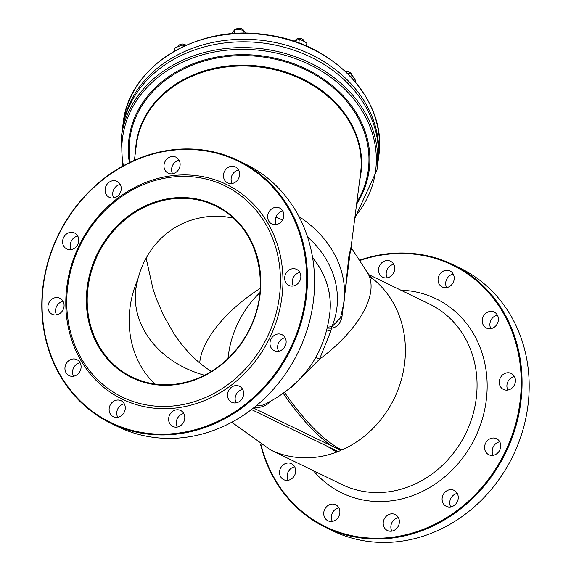 <?xml version="1.0" encoding="UTF-8"?>
<svg xmlns="http://www.w3.org/2000/svg" width="571" height="571" viewBox="0 0 571 571"><rect width="100%" height="100%" fill="white"/><g stroke="black" fill="none" stroke-linecap="round" stroke-linejoin="round"><path stroke-width="0.86" d="M327.09 328.054L331.48 328.211A3.176 1.841 94.3 0 1 331.972 326.633L327.297 327.204M331.394 328.204A3.176 1.87 95.8 0 1 331.922 326.626A106.641 87.356 -172.7 0 0 307.519 236.894M326.626 329.902L330.78 331.166L331.48 328.211C337.118 327.383 340.623 323.464 342 316.47A3.176 0.528 13.3 0 1 341.094 315.956M315.813 357.239A12.698 1.078 -147.3 0 1 319.489 359.23L330.78 331.166M291.146 387.673L319.489 359.23A100.296 47.243 147 0 0 367.253 272.381L371.878 278.712M253.445 408.022L331.722 445.98L341.95 449.955A195.468 63.959 -112.3 0 1 284.793 392.727M342 316.47L350.266 251.768L351.672 248.371L351.186 246.272L348.831 256.543L343.942 302.723A112.987 92.559 -172.7 0 0 298.961 216.573M343.942 302.723L340.48 317.883L331.972 326.633M351.672 248.371L367.253 272.381M368.752 274.608L429.563 304.1A100.296 88.997 115.9 0 1 465.886 433.175A100.296 88.997 115.9 0 1 342.043 484.586L270.383 449.834L231.776 422.247M283.473 393.676A196.738 64.373 67.7 0 0 331.722 445.98L340.88 450.419A100.296 88.997 115.9 0 1 338.103 451.561L340.88 450.419M327.754 446.543A195.468 63.959 67.7 0 0 337.018 451.982L328.953 447.122L338.103 451.561M121.366 137.154L122.108 131.38A128.86 105.556 7.3 0 1 263.352 43.082A128.86 105.556 7.3 0 1 377.724 164.184L376.981 169.965A128.86 105.556 -172.7 0 0 262.61 48.863A128.86 105.556 -172.7 0 0 121.366 137.154L122.501 166.232M122.28 130.117A128.86 105.556 7.3 0 1 122.43 128.853A128.86 105.556 7.3 0 1 263.674 40.555A128.86 105.556 7.3 0 1 378.045 161.657A128.86 105.556 7.3 0 1 377.874 162.921M313.408 470.697A107.912 95.757 -64.1 0 0 475.129 437.657A107.912 95.757 -64.1 0 0 400.928 290.211M359.616 260.604A145.362 128.996 115.9 0 1 517.033 347.532A145.362 128.996 115.9 0 1 425.709 528.361A145.362 128.996 115.9 0 1 261.054 444.838M334.042 520.873A8.886 7.887 115.9 0 1 327.918 520.766A8.886 7.887 115.9 0 1 324.699 509.332A8.886 7.887 115.9 0 1 335.669 504.771A8.886 7.887 115.9 0 1 339.831 512.908A8.886 7.887 115.9 0 1 334.042 520.873M393.54 530.623A8.886 7.887 115.9 0 1 387.416 530.523A8.886 7.887 115.9 0 1 384.197 519.082A8.886 7.887 115.9 0 1 395.175 514.528A8.886 7.887 115.9 0 1 399.336 522.658A8.886 7.887 115.9 0 1 393.54 530.623M452.418 506.441A8.886 7.887 115.9 0 1 446.294 506.341A8.886 7.887 115.9 0 1 443.082 494.9A8.886 7.887 115.9 0 1 454.052 490.346A8.886 7.887 115.9 0 1 458.213 498.476A8.886 7.887 115.9 0 1 452.418 506.441M494.9 454.802A8.886 7.887 115.9 0 1 488.776 454.702A8.886 7.887 115.9 0 1 485.557 443.267A8.886 7.887 115.9 0 1 496.527 438.706A8.886 7.887 115.9 0 1 500.688 446.843A8.886 7.887 115.9 0 1 494.9 454.802M509.596 389.55A8.886 7.887 115.9 0 1 503.472 389.443A8.886 7.887 115.9 0 1 500.253 378.009A8.886 7.887 115.9 0 1 511.223 373.448A8.886 7.887 115.9 0 1 515.385 381.585A8.886 7.887 115.9 0 1 509.596 389.55M492.566 328.154A8.886 7.887 115.9 0 1 486.442 328.054A8.886 7.887 115.9 0 1 483.223 316.62A8.886 7.887 115.9 0 1 494.2 312.059A8.886 7.887 115.9 0 1 498.362 320.195A8.886 7.887 115.9 0 1 492.566 328.154M448.385 287.085A8.886 7.887 115.9 0 1 442.261 286.977A8.886 7.887 115.9 0 1 439.042 275.543A8.886 7.887 115.9 0 1 450.012 270.982A8.886 7.887 115.9 0 1 454.173 279.119A8.886 7.887 115.9 0 1 448.385 287.085M388.88 277.328A8.886 7.887 115.9 0 1 382.756 277.228A8.886 7.887 115.9 0 1 379.537 265.786A8.886 7.887 115.9 0 1 390.514 261.233A8.886 7.887 115.9 0 1 394.675 269.362A8.886 7.887 115.9 0 1 388.88 277.328M289.854 479.797A8.886 7.887 115.9 0 1 283.73 479.69A8.886 7.887 115.9 0 1 280.518 468.256A8.886 7.887 115.9 0 1 291.488 463.702A8.886 7.887 115.9 0 1 295.65 471.832A8.886 7.887 115.9 0 1 289.854 479.797M117.747 417.301A8.886 7.887 115.9 0 1 124.285 403.818M177.253 427.051A8.886 7.887 115.9 0 1 183.791 413.575M236.13 402.869A8.886 7.887 115.9 0 1 242.668 389.393M278.605 351.236A8.886 7.887 115.9 0 1 285.143 337.754M293.301 285.978A8.886 7.887 115.9 0 1 299.839 272.495M276.278 224.589A8.886 7.887 115.9 0 1 282.809 211.106M232.09 183.512A8.886 7.887 115.9 0 1 238.628 170.03M172.592 173.755A8.886 7.887 115.9 0 1 179.13 160.28M113.715 197.937A8.886 7.887 115.9 0 1 120.245 184.462M71.232 249.577A8.886 7.887 115.9 0 1 77.77 236.094M56.543 314.835A8.886 7.887 115.9 0 1 63.074 301.352M73.566 376.225A8.886 7.887 115.9 0 1 80.104 362.742M233.196 217.944L224.075 216.609L214.989 216.238L206.024 216.837L197.273 218.4L188.815 220.913L180.729 224.353L173.099 228.685L165.99 233.86L159.473 239.841L153.613 246.565L148.467 253.974L144.07 261.989L140.48 270.533L137.732 279.533A95.214 84.494 115.9 0 0 154.884 384.069M70.932 333.592A117.433 104.207 -64.1 0 0 250.612 363.042A117.433 104.207 -64.1 0 0 199.2 177.667A117.433 104.207 -64.1 0 0 70.932 333.592M294.7 466.807A8.886 7.887 -64.1 0 0 288.162 480.29M393.719 264.337A8.886 7.887 -64.1 0 0 387.188 277.82M453.224 274.094A8.886 7.887 -64.1 0 0 446.686 287.57M497.405 315.171A8.886 7.887 -64.1 0 0 490.874 328.646M514.435 376.56A8.886 7.887 -64.1 0 0 507.897 390.043M499.739 441.818A8.886 7.887 -64.1 0 0 493.201 455.294M457.264 493.451A8.886 7.887 -64.1 0 0 450.726 506.934M398.38 517.633A8.886 7.887 -64.1 0 0 391.849 531.116M338.881 507.883A8.886 7.887 -64.1 0 0 332.343 521.359M70.062 334.656A119.339 105.899 -64.1 0 0 252.646 364.584A119.339 105.899 -64.1 0 0 200.407 176.203A119.339 105.899 -64.1 0 0 70.062 334.656M137.632 159.33A145.362 128.996 115.9 0 1 302.78 312.865A145.362 128.996 115.9 0 1 82.702 403.247A145.362 128.996 115.9 0 1 137.632 159.33M75.265 375.732A8.886 7.887 -64.1 0 0 81.053 367.767A8.886 7.887 -64.1 0 0 76.892 359.637A8.886 7.887 -64.1 0 0 65.922 364.191A8.886 7.887 -64.1 0 0 69.141 375.632A8.886 7.887 -64.1 0 0 75.265 375.732M58.235 314.343A8.886 7.887 -64.1 0 0 64.031 306.377A8.886 7.887 -64.1 0 0 59.869 298.248A8.886 7.887 -64.1 0 0 48.892 302.801A8.886 7.887 -64.1 0 0 52.111 314.236A8.886 7.887 -64.1 0 0 58.235 314.343M72.931 249.084A8.886 7.887 -64.1 0 0 78.719 241.119A8.886 7.887 -64.1 0 0 74.565 232.989A8.886 7.887 -64.1 0 0 63.588 237.543A8.886 7.887 -64.1 0 0 66.807 248.985A8.886 7.887 -64.1 0 0 72.931 249.084M115.406 197.445A8.886 7.887 -64.1 0 0 121.202 189.486A8.886 7.887 -64.1 0 0 117.041 181.35A8.886 7.887 -64.1 0 0 106.063 185.91A8.886 7.887 -64.1 0 0 109.282 197.345A8.886 7.887 -64.1 0 0 115.406 197.445M174.283 173.263A8.886 7.887 -64.1 0 0 180.079 165.304A8.886 7.887 -64.1 0 0 175.918 157.168A8.886 7.887 -64.1 0 0 164.948 161.729A8.886 7.887 -64.1 0 0 168.16 173.163A8.886 7.887 -64.1 0 0 174.283 173.263M233.789 183.02A8.886 7.887 -64.1 0 0 239.577 175.054A8.886 7.887 -64.1 0 0 235.423 166.925A8.886 7.887 -64.1 0 0 224.446 171.478A8.886 7.887 -64.1 0 0 227.665 182.92A8.886 7.887 -64.1 0 0 233.789 183.02M277.97 224.096A8.886 7.887 -64.1 0 0 283.766 216.131A8.886 7.887 -64.1 0 0 279.604 208.001A8.886 7.887 -64.1 0 0 268.627 212.555A8.886 7.887 -64.1 0 0 271.846 223.989A8.886 7.887 -64.1 0 0 277.97 224.096M295 285.486A8.886 7.887 -64.1 0 0 300.789 277.52A8.886 7.887 -64.1 0 0 296.627 269.391A8.886 7.887 -64.1 0 0 285.657 273.944A8.886 7.887 -64.1 0 0 288.876 285.386A8.886 7.887 -64.1 0 0 295 285.486M280.304 350.744A8.886 7.887 -64.1 0 0 286.092 342.778A8.886 7.887 -64.1 0 0 281.931 334.649A8.886 7.887 -64.1 0 0 270.961 339.203A8.886 7.887 -64.1 0 0 274.18 350.637A8.886 7.887 -64.1 0 0 280.304 350.744M237.829 402.384A8.886 7.887 -64.1 0 0 243.617 394.418A8.886 7.887 -64.1 0 0 239.456 386.282A8.886 7.887 -64.1 0 0 228.486 390.842A8.886 7.887 -64.1 0 0 231.705 402.277A8.886 7.887 -64.1 0 0 237.829 402.384M178.944 426.566A8.886 7.887 -64.1 0 0 184.74 418.6A8.886 7.887 -64.1 0 0 180.579 410.463A8.886 7.887 -64.1 0 0 169.608 415.024A8.886 7.887 -64.1 0 0 172.82 426.458A8.886 7.887 -64.1 0 0 178.944 426.566M119.446 416.809A8.886 7.887 -64.1 0 0 125.235 408.843A8.886 7.887 -64.1 0 0 121.073 400.714A8.886 7.887 -64.1 0 0 110.103 405.267A8.886 7.887 -64.1 0 0 113.322 416.709A8.886 7.887 -64.1 0 0 119.446 416.809M178.273 46.208A4.761 3.897 7.3 0 1 180.35 44.402A4.761 3.897 7.3 0 1 185.975 45.28M235.516 29.699A4.761 3.897 7.3 0 1 237.151 28.55A4.761 3.897 7.3 0 1 243.803 30.727M295.314 40.477A4.761 3.897 7.3 0 1 297.398 38.671A4.761 3.897 7.3 0 1 304.314 41.519M345.798 71.796A4.761 3.897 7.3 0 1 351.615 74.23M260.604 444.573A145.998 129.56 -64.1 0 0 325.527 527.368A145.998 129.56 -64.1 0 0 426.13 529.067A145.998 129.56 -64.1 0 0 521.28 398.23A145.998 129.56 -64.1 0 0 452.931 264.637A145.998 129.56 -64.1 0 0 359.395 260.262M452.931 264.637L460.04 268.084A145.998 129.56 115.9 0 1 512.915 455.979A145.998 129.56 115.9 0 1 332.636 530.816L325.527 527.368M238.335 160.579L245.444 164.027A145.998 129.56 115.9 0 1 313.793 297.612A145.998 129.56 115.9 0 1 218.643 428.45A145.998 129.56 115.9 0 1 118.04 426.758L110.931 423.311A145.998 129.56 -64.1 0 0 291.21 348.474A145.998 129.56 -64.1 0 0 238.335 160.579A145.998 129.56 -64.1 0 0 137.732 158.881A145.998 129.56 -64.1 0 0 42.582 289.718A145.998 129.56 -64.1 0 0 110.931 423.311M146.105 258.028L152.971 288.847L156.397 298.876L163.277 314.899L173.291 332.636C184.247 349.395 196.924 362.328 211.327 371.443M251.476 409.55L328.953 447.122M306.784 46.472L306.834 43.253L303.13 40.834L299.325 39.192L293.722 41.212M299.325 39.192L298.84 43.018M306.834 43.253L306.463 46.101M355.276 81.81L355.469 80.311L351.251 73.802L346.911 73.159M351.251 73.802L350.858 76.849M184.676 45.866L182.285 44.923L174.598 48.078L174.191 51.24M182.285 44.923L182.006 47.122M245.673 33.282L243.439 30.299L239.106 29.649L234.667 29.778L231.398 33.839M234.667 29.778L234.174 33.625M243.439 30.299L243.06 33.282M312.565 257.464A100.296 82.16 7.3 0 1 329.745 313.615A100.296 82.16 7.3 0 1 329.731 313.707M282.488 220.071A106.641 87.356 -172.7 0 0 275.921 217.051M370.429 276.928A100.296 88.997 115.9 0 1 403.968 367.81A100.296 88.997 115.9 0 1 341.95 449.955M254.281 407.366A164.998 53.988 67.7 0 0 270.183 401.763M312.608 257.714A100.296 82.16 7.3 0 1 329.724 313.793C324.506 354.648 302.901 384.818 264.915 404.289A163.727 53.574 -112.3 0 1 256.165 405.831M134.392 160.301L136.419 144.527A112.987 92.559 7.3 0 1 260.269 67.107A112.987 92.559 7.3 0 1 360.558 173.299L351.186 246.272M337.018 451.982A100.296 88.997 115.9 0 1 270.383 449.834M123.45 165.711A127.59 104.514 7.3 0 1 276.107 53.003A127.59 104.514 7.3 0 1 354.969 216.816M356.597 204.14A121.131 99.226 -172.7 0 0 354.962 110.795A121.131 99.226 -172.7 0 0 211.249 58.213A121.131 99.226 -172.7 0 0 129.367 162.642M123.172 123.072A128.86 105.556 7.3 0 1 264.416 34.781A128.86 105.556 7.3 0 1 378.787 155.883C387.581 100.553 334.114 43.061 266.643 34.845C197.987 23.525 128.675 65.986 123.172 123.072L122.43 128.853M130.145 162.264A120.231 98.49 7.3 0 1 191.314 65.529A120.231 98.49 7.3 0 1 354.148 111.331A120.231 98.49 7.3 0 1 356.832 202.277M359.666 180.243A113.358 92.859 -172.7 0 0 314.892 85.778A113.358 92.859 -172.7 0 0 194.111 74.523A113.358 92.859 -172.7 0 0 135.527 151.472M227.993 358.502A95.214 84.494 115.9 0 1 259.941 292.623M89.797 325.841A95.849 85.058 -64.1 0 0 236.451 349.88A95.849 85.058 -64.1 0 0 194.49 198.572A95.849 85.058 -64.1 0 0 89.797 325.841M90.618 325.741A95.214 84.494 115.9 0 1 119.632 224.589A95.214 84.494 115.9 0 1 215.388 205.888A95.214 84.494 115.9 0 1 259.962 293.009A95.214 84.494 115.9 0 1 197.909 378.337A95.214 84.494 115.9 0 1 132.301 377.231A95.214 84.494 115.9 0 1 90.618 325.741M204.561 375.24A95.214 77.999 7.3 0 1 135.805 288.905A95.214 77.999 7.3 0 1 137.732 279.533L135.805 288.905M199.714 362.978A95.214 44.852 147 0 1 260.269 288.362M376.981 169.965L354.769 218.393M378.045 161.657L378.787 155.883M215.388 205.888C259.933 225.624 274.637 292.166 244.495 338.053C233.275 355.876 218.557 368.945 200.35 377.253C176.774 387.324 154.091 387.316 132.301 377.231"/></g></svg>
